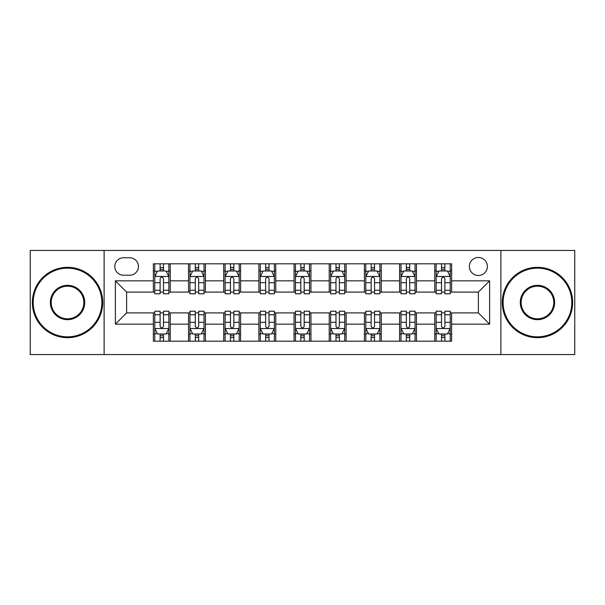 <?xml version="1.0" encoding="UTF-8"?>
<svg xmlns="http://www.w3.org/2000/svg" width="605" height="605" viewBox="0 0 605 605"><rect width="100%" height="100%" fill="white"/><g stroke="black" fill="none" stroke-linecap="round" stroke-linejoin="round"><path stroke-width="0.91" d="M478.373 257.48A9.007 9.007 0 0 0 469.367 266.48A9.007 9.007 0 0 0 478.373 275.487A9.007 9.007 0 0 0 487.38 266.48A9.007 9.007 0 0 0 478.373 257.48M500.887 354.56L574.75 354.56L574.75 250.44L500.887 250.44L500.887 354.56L104.113 354.56L104.113 250.44L30.25 250.44L30.25 354.56L104.113 354.56M123.533 275.207L129.72 275.207A8.72 8.72 0 0 0 138.447 266.48A8.72 8.72 0 0 0 129.72 257.76L123.533 257.76A8.72 8.72 0 0 0 114.806 266.48A8.72 8.72 0 0 0 123.533 275.207M500.887 250.44L104.113 250.44M153.36 324.167L115.373 324.167L115.373 280.833L153.36 280.833L153.36 292.086L126.626 292.086L126.626 312.914L153.36 312.914L153.36 341.19L451.64 341.19L451.64 312.914L478.373 312.914L478.373 292.086L451.64 292.086L451.64 280.833L489.627 280.833L489.627 324.167L451.64 324.167M451.64 280.833L451.64 263.81L153.36 263.81L153.36 280.833M434.753 263.81L434.753 292.086L436.16 292.086M441.506 292.086L444.887 292.086M450.233 292.086L451.64 292.086M434.753 292.086L415.06 292.086M399.58 263.81L399.58 292.086L400.986 292.086M406.333 292.086L409.714 292.086M399.58 292.086L379.887 292.086M364.407 263.81L364.407 292.086L365.813 292.086M371.16 292.086L374.54 292.086M364.407 292.086L344.706 292.086M329.233 263.81L329.233 292.086L330.64 292.086M335.987 292.086L339.36 292.086M329.233 292.086L309.533 292.086M294.06 263.81L294.06 292.086L295.467 292.086M300.814 292.086L304.186 292.086M294.06 292.086L274.36 292.086M258.887 263.81L258.887 292.086L260.294 292.086M265.64 292.086L269.013 292.086M258.887 292.086L239.187 292.086M223.706 263.81L223.706 292.086L225.113 292.086M230.46 292.086L233.84 292.086M223.706 292.086L204.014 292.086M188.533 263.81L188.533 292.086L189.94 292.086M195.286 292.086L198.667 292.086M188.533 292.086L168.84 292.086M153.36 292.086L154.767 292.086M160.113 292.086L163.494 292.086M153.36 312.914L154.767 312.914M160.113 312.914L163.494 312.914M168.84 312.914L170.247 312.914L170.247 341.19M189.94 312.914L170.247 312.914M195.286 312.914L198.667 312.914M204.014 312.914L205.42 312.914L205.42 341.19M225.113 312.914L205.42 312.914M230.46 312.914L233.84 312.914M239.187 312.914L240.593 312.914L240.593 341.19M260.294 312.914L240.593 312.914M265.64 312.914L269.013 312.914M274.36 312.914L275.767 312.914L275.767 341.19M295.467 312.914L275.767 312.914M300.814 312.914L304.186 312.914M309.533 312.914L310.94 312.914L310.94 341.19M330.64 312.914L310.94 312.914M335.987 312.914L339.36 312.914M344.706 312.914L346.113 312.914L346.113 341.19M365.813 312.914L346.113 312.914M371.16 312.914L374.54 312.914M379.887 312.914L381.294 312.914L381.294 341.19M400.986 312.914L381.294 312.914M406.333 312.914L409.714 312.914M415.06 312.914L416.467 312.914L416.467 341.19M436.16 312.914L416.467 312.914M441.506 312.914L444.887 312.914M450.233 312.914L451.64 312.914M170.247 263.81L170.247 292.086M153.36 270.843L154.767 270.843M160.113 270.843L163.494 270.843M168.84 270.843L170.247 270.843M153.36 334.157L154.767 334.157M160.113 334.157L163.494 334.157M168.84 334.157L170.247 334.157M188.533 312.914L188.533 341.19M205.42 263.81L205.42 292.086M188.533 270.843L189.94 270.843M195.286 270.843L198.667 270.843M204.014 270.843L205.42 270.843M188.533 334.157L189.94 334.157M195.286 334.157L198.667 334.157M204.014 334.157L205.42 334.157M223.706 312.914L223.706 341.19M223.706 334.157L225.113 334.157M230.46 334.157L233.84 334.157M239.187 334.157L240.593 334.157M240.593 263.81L240.593 292.086M223.706 270.843L225.113 270.843M230.46 270.843L233.84 270.843M239.187 270.843L240.593 270.843M258.887 312.914L258.887 341.19M258.887 334.157L260.294 334.157M265.64 334.157L269.013 334.157M274.36 334.157L275.767 334.157M275.767 263.81L275.767 292.086M258.887 270.843L260.294 270.843M265.64 270.843L269.013 270.843M274.36 270.843L275.767 270.843M294.06 312.914L294.06 341.19M294.06 334.157L295.467 334.157M300.814 334.157L304.186 334.157M309.533 334.157L310.94 334.157M310.94 263.81L310.94 292.086M294.06 270.843L295.467 270.843M300.814 270.843L304.186 270.843M309.533 270.843L310.94 270.843M329.233 312.914L329.233 341.19M329.233 334.157L330.64 334.157M335.987 334.157L339.36 334.157M344.706 334.157L346.113 334.157M346.113 263.81L346.113 292.086M329.233 270.843L330.64 270.843M335.987 270.843L339.36 270.843M344.706 270.843L346.113 270.843M364.407 312.914L364.407 341.19M364.407 334.157L365.813 334.157M371.16 334.157L374.54 334.157M379.887 334.157L381.294 334.157M381.294 263.81L381.294 292.086M364.407 270.843L365.813 270.843M371.16 270.843L374.54 270.843M379.887 270.843L381.294 270.843M399.58 312.914L399.58 341.19M399.58 334.157L400.986 334.157M406.333 334.157L409.714 334.157M415.06 334.157L416.467 334.157M416.467 263.81L416.467 292.086M399.58 270.843L400.986 270.843M406.333 270.843L409.714 270.843M415.06 270.843L416.467 270.843M434.753 312.914L434.753 341.19M434.753 334.157L436.16 334.157M441.506 334.157L444.887 334.157M450.233 334.157L451.64 334.157M434.753 270.843L436.16 270.843M441.506 270.843L444.887 270.843M450.233 270.843L451.64 270.843M126.626 292.086L115.373 280.833M126.626 312.914L115.373 324.167M489.627 280.833L478.373 292.086M489.627 324.167L478.373 312.914M163.494 267.463L160.113 267.463M168.84 290.249L163.494 290.249L163.494 293.78L168.84 293.78L168.84 276.614L166.02 270.987L157.58 270.987L154.767 276.614L154.767 293.78L160.113 293.78L160.113 290.249L154.767 290.249M154.767 276.614L154.767 263.81M168.84 276.614L168.84 263.81M160.113 270.987L160.113 263.81M163.494 263.81L163.494 270.987M163.494 290.249L163.494 278.724C162.367 276.553 161.24 276.553 160.113 278.724L160.113 290.249M160.113 337.537L163.494 337.537M154.767 314.751L160.113 314.751L160.113 311.22L154.767 311.22L154.767 328.386L157.58 334.013L166.02 334.013L168.84 328.386L168.84 311.22L163.494 311.22L163.494 314.751L168.84 314.751M168.84 328.386L168.84 341.19M154.767 328.386L154.767 341.19M163.494 334.013L163.494 341.19M160.113 341.19L160.113 334.013M160.113 314.751L160.113 326.276C161.24 328.447 162.367 328.447 163.494 326.276L163.494 314.751M198.667 267.463L195.286 267.463M204.014 290.249L198.667 290.249L198.667 293.78L204.014 293.78L204.014 276.614L201.2 270.987L192.753 270.987L189.94 276.614L189.94 293.78L195.286 293.78L195.286 290.249L189.94 290.249M189.94 276.614L189.94 263.81M204.014 276.614L204.014 263.81M195.286 270.987L195.286 263.81M198.667 263.81L198.667 270.987M198.667 290.249L198.667 278.724C197.54 276.553 196.413 276.553 195.286 278.724L195.286 290.249M233.84 267.463L230.46 267.463M239.187 290.249L233.84 290.249L233.84 293.78L239.187 293.78L239.187 276.614L236.374 270.987L227.934 270.987L225.113 276.614L225.113 293.78L230.46 293.78L230.46 290.249L225.113 290.249M225.113 276.614L225.113 263.81M239.187 276.614L239.187 263.81M230.46 270.987L230.46 263.81M233.84 263.81L233.84 270.987M233.84 290.249L233.84 278.724C232.713 276.553 231.586 276.553 230.46 278.724L230.46 290.249M269.013 267.463L265.64 267.463M274.36 290.249L269.013 290.249L269.013 293.78L274.36 293.78L274.36 276.614L271.547 270.987L263.107 270.987L260.294 276.614L260.294 293.78L265.64 293.78L265.64 290.249L260.294 290.249M260.294 276.614L260.294 263.81M274.36 276.614L274.36 263.81M265.64 270.987L265.64 263.81M269.013 263.81L269.013 270.987M269.013 290.249L269.013 278.724C267.886 276.553 266.767 276.553 265.64 278.724L265.64 290.249M195.286 337.537L198.667 337.537M189.94 314.751L195.286 314.751L195.286 311.22L189.94 311.22L189.94 328.386L192.753 334.013L201.2 334.013L204.014 328.386L204.014 311.22L198.667 311.22L198.667 314.751L204.014 314.751M204.014 328.386L204.014 341.19M189.94 328.386L189.94 341.19M198.667 334.013L198.667 341.19M195.286 341.19L195.286 334.013M195.286 314.751L195.286 326.276C196.413 328.447 197.54 328.447 198.667 326.276L198.667 314.751M230.46 337.537L233.84 337.537M225.113 314.751L230.46 314.751L230.46 311.22L225.113 311.22L225.113 328.386L227.934 334.013L236.374 334.013L239.187 328.386L239.187 311.22L233.84 311.22L233.84 314.751L239.187 314.751M239.187 328.386L239.187 341.19M225.113 328.386L225.113 341.19M233.84 334.013L233.84 341.19M230.46 341.19L230.46 334.013M230.46 314.751L230.46 326.276C231.586 328.447 232.713 328.447 233.84 326.276L233.84 314.751M265.64 337.537L269.013 337.537M260.294 314.751L265.64 314.751L265.64 311.22L260.294 311.22L260.294 328.386L263.107 334.013L271.547 334.013L274.36 328.386L274.36 311.22L269.013 311.22L269.013 314.751L274.36 314.751M274.36 328.386L274.36 341.19M260.294 328.386L260.294 341.19M269.013 334.013L269.013 341.19M265.64 341.19L265.64 334.013M265.64 314.751L265.64 326.276C266.76 328.447 267.886 328.447 269.013 326.276L269.013 314.751M304.186 267.463L300.814 267.463M309.533 290.249L304.186 290.249L304.186 293.78L309.533 293.78L309.533 276.614L306.72 270.987L298.28 270.987L295.467 276.614L295.467 293.78L300.814 293.78L300.814 290.249L295.467 290.249M295.467 276.614L295.467 263.81M309.533 276.614L309.533 263.81M300.814 270.987L300.814 263.81M304.186 263.81L304.186 270.987M304.186 290.249L304.186 278.724C303.067 276.553 301.94 276.553 300.814 278.724L300.814 290.249M300.814 337.537L304.186 337.537M295.467 314.751L300.814 314.751L300.814 311.22L295.467 311.22L295.467 328.386L298.28 334.013L306.72 334.013L309.533 328.386L309.533 311.22L304.186 311.22L304.186 314.751L309.533 314.751M309.533 328.386L309.533 341.19M295.467 328.386L295.467 341.19M304.186 334.013L304.186 341.19M300.814 341.19L300.814 334.013M300.814 314.751L300.814 326.276C301.933 328.447 303.06 328.447 304.186 326.276L304.186 314.751M67.533 268.166A34.334 34.334 0 0 0 33.207 302.5A34.334 34.334 0 0 0 67.533 336.834A34.334 34.334 0 0 0 101.867 302.5A34.334 34.334 0 0 0 67.533 268.166M67.533 337.673A35.173 35.173 0 0 1 32.36 302.5A35.173 35.173 0 0 1 67.533 267.327A35.173 35.173 0 0 1 102.706 302.5A35.173 35.173 0 0 1 67.533 337.673M67.533 285.333A17.167 17.167 0 0 1 84.7 302.5A17.167 17.167 0 0 1 67.533 319.667A17.167 17.167 0 0 1 50.366 302.5A17.167 17.167 0 0 1 67.533 285.333M67.533 318.82A16.32 16.32 0 0 0 83.853 302.5A16.32 16.32 0 0 0 67.533 286.18A16.32 16.32 0 0 0 51.213 302.5A16.32 16.32 0 0 0 67.533 318.82M537.467 268.166A34.334 34.334 0 0 0 503.133 302.5A34.334 34.334 0 0 0 537.467 336.834A34.334 34.334 0 0 0 571.793 302.5A34.334 34.334 0 0 0 537.467 268.166M537.467 337.673A35.173 35.173 0 0 1 502.294 302.5A35.173 35.173 0 0 1 537.467 267.327A35.173 35.173 0 0 1 572.64 302.5A35.173 35.173 0 0 1 537.467 337.673M537.467 285.333A17.167 17.167 0 0 1 554.634 302.5A17.167 17.167 0 0 1 537.467 319.667A17.167 17.167 0 0 1 520.3 302.5A17.167 17.167 0 0 1 537.467 285.333M537.467 318.82A16.32 16.32 0 0 0 553.787 302.5A16.32 16.32 0 0 0 537.467 286.18A16.32 16.32 0 0 0 521.147 302.5A16.32 16.32 0 0 0 537.467 318.82M339.36 267.463L335.987 267.463M344.706 290.249L339.36 290.249L339.36 293.78L344.706 293.78L344.706 276.614L341.893 270.987L333.453 270.987L330.64 276.614L330.64 293.78L335.987 293.78L335.987 290.249L330.64 290.249M330.64 276.614L330.64 263.81M344.706 276.614L344.706 263.81M335.987 270.987L335.987 263.81M339.36 263.81L339.36 270.987M339.36 290.249L339.36 278.724C338.24 276.553 337.114 276.553 335.987 278.724L335.987 290.249M374.54 267.463L371.16 267.463M379.887 290.249L374.54 290.249L374.54 293.78L379.887 293.78L379.887 276.614L377.066 270.987L368.626 270.987L365.813 276.614L365.813 293.78L371.16 293.78L371.16 290.249L365.813 290.249M365.813 276.614L365.813 263.81M379.887 276.614L379.887 263.81M371.16 270.987L371.16 263.81M374.54 263.81L374.54 270.987M374.54 290.249L374.54 278.724C373.414 276.553 372.287 276.553 371.16 278.724L371.16 290.249M409.714 267.463L406.333 267.463M415.06 290.249L409.714 290.249L409.714 293.78L415.06 293.78L415.06 276.614L412.247 270.987L403.8 270.987L400.986 276.614L400.986 293.78L406.333 293.78L406.333 290.249L400.986 290.249M400.986 276.614L400.986 263.81M415.06 276.614L415.06 263.81M406.333 270.987L406.333 263.81M409.714 263.81L409.714 270.987M409.714 290.249L409.714 278.724C408.587 276.553 407.46 276.553 406.333 278.724L406.333 290.249M335.987 337.537L339.36 337.537M330.64 314.751L335.987 314.751L335.987 311.22L330.64 311.22L330.64 328.386L333.453 334.013L341.893 334.013L344.706 328.386L344.706 311.22L339.36 311.22L339.36 314.751L344.706 314.751M344.706 328.386L344.706 341.19M330.64 328.386L330.64 341.19M339.36 334.013L339.36 341.19M335.987 341.19L335.987 334.013M335.987 314.751L335.987 326.276C337.114 328.447 338.233 328.447 339.36 326.276L339.36 314.751M371.16 337.537L374.54 337.537M365.813 314.751L371.16 314.751L371.16 311.22L365.813 311.22L365.813 328.386L368.626 334.013L377.066 334.013L379.887 328.386L379.887 311.22L374.54 311.22L374.54 314.751L379.887 314.751M379.887 328.386L379.887 341.19M365.813 328.386L365.813 341.19M374.54 334.013L374.54 341.19M371.16 341.19L371.16 334.013M371.16 314.751L371.16 326.276C372.287 328.447 373.414 328.447 374.54 326.276L374.54 314.751M406.333 337.537L409.714 337.537M400.986 314.751L406.333 314.751L406.333 311.22L400.986 311.22L400.986 328.386L403.8 334.013L412.247 334.013L415.06 328.386L415.06 311.22L409.714 311.22L409.714 314.751L415.06 314.751M415.06 328.386L415.06 341.19M400.986 328.386L400.986 341.19M409.714 334.013L409.714 341.19M406.333 341.19L406.333 334.013M406.333 314.751L406.333 326.276C407.46 328.447 408.587 328.447 409.714 326.276L409.714 314.751M444.887 267.463L441.506 267.463M450.233 290.249L444.887 290.249L444.887 293.78L450.233 293.78L450.233 276.614L447.42 270.987L438.98 270.987L436.16 276.614L436.16 293.78L441.506 293.78L441.506 290.249L436.16 290.249M436.16 276.614L436.16 263.81M450.233 276.614L450.233 263.81M441.506 270.987L441.506 263.81M444.887 263.81L444.887 270.987M444.887 290.249L444.887 278.724C443.76 276.553 442.633 276.553 441.506 278.724L441.506 290.249M441.506 337.537L444.887 337.537M436.16 314.751L441.506 314.751L441.506 311.22L436.16 311.22L436.16 328.386L438.98 334.013L447.42 334.013L450.233 328.386L450.233 311.22L444.887 311.22L444.887 314.751L450.233 314.751M450.233 328.386L450.233 341.19M436.16 328.386L436.16 341.19M444.887 334.013L444.887 341.19M441.506 341.19L441.506 334.013M441.506 314.751L441.506 326.276C442.633 328.447 443.76 328.447 444.887 326.276L444.887 314.751M188.533 324.167L170.247 324.167M188.533 280.833L170.247 280.833M223.706 280.833L205.42 280.833M223.706 324.167L205.42 324.167M258.887 280.833L240.593 280.833M258.887 324.167L240.593 324.167M294.06 280.833L275.767 280.833M294.06 324.167L275.767 324.167M329.233 280.833L310.94 280.833M329.233 324.167L310.94 324.167M364.407 280.833L346.113 280.833M364.407 324.167L346.113 324.167M399.58 280.833L381.294 280.833M399.58 324.167L381.294 324.167M434.753 280.833L416.467 280.833M434.753 324.167L416.467 324.167M168.765 276.47L154.835 276.47M154.767 271.32L157.413 271.32M166.194 271.32L168.84 271.32M160.113 282.709L154.767 282.709M168.84 282.709L163.494 282.709M163.494 269.255L160.113 269.255M154.835 328.53L168.765 328.53M168.84 333.68L166.194 333.68M157.413 333.68L154.767 333.68M163.494 322.291L168.84 322.291M154.767 322.291L160.113 322.291M160.113 335.745L163.494 335.745M203.938 276.47L190.015 276.47M189.94 271.32L192.587 271.32M201.367 271.32L204.014 271.32M195.286 282.709L189.94 282.709M204.014 282.709L198.667 282.709M198.667 269.255L195.286 269.255M239.119 276.47L225.189 276.47M225.113 271.32L227.76 271.32M236.54 271.32L239.187 271.32M230.46 282.709L225.113 282.709M239.187 282.709L233.84 282.709M233.84 269.255L230.46 269.255M274.292 276.47L260.362 276.47M260.294 271.32L262.933 271.32M271.713 271.32L274.36 271.32M265.64 282.709L260.294 282.709M274.36 282.709L269.013 282.709M269.013 269.255L265.64 269.255M190.015 328.53L203.938 328.53M204.014 333.68L201.367 333.68M192.587 333.68L189.94 333.68M198.667 322.291L204.014 322.291M189.94 322.291L195.286 322.291M195.286 335.745L198.667 335.745M225.189 328.53L239.119 328.53M239.187 333.68L236.54 333.68M227.76 333.68L225.113 333.68M233.84 322.291L239.187 322.291M225.113 322.291L230.46 322.291M230.46 335.745L233.84 335.745M260.362 328.53L274.292 328.53M274.36 333.68L271.713 333.68M262.933 333.68L260.294 333.68M269.013 322.291L274.36 322.291M260.294 322.291L265.64 322.291M265.64 335.745L269.013 335.745M309.465 276.47L295.535 276.47M295.467 271.32L298.114 271.32M306.886 271.32L309.533 271.32M300.814 282.709L295.467 282.709M309.533 282.709L304.186 282.709M304.186 269.255L300.814 269.255M295.535 328.53L309.465 328.53M309.533 333.68L306.886 333.68M298.114 333.68L295.467 333.68M304.186 322.291L309.533 322.291M295.467 322.291L300.814 322.291M300.814 335.745L304.186 335.745M344.638 276.47L330.708 276.47M330.64 271.32L333.287 271.32M342.067 271.32L344.706 271.32M335.987 282.709L330.64 282.709M344.706 282.709L339.36 282.709M339.36 269.255L335.987 269.255M379.811 276.47L365.881 276.47M365.813 271.32L368.46 271.32M377.24 271.32L379.887 271.32M371.16 282.709L365.813 282.709M379.887 282.709L374.54 282.709M374.54 269.255L371.16 269.255M414.985 276.47L401.062 276.47M400.986 271.32L403.633 271.32M412.413 271.32L415.06 271.32M406.333 282.709L400.986 282.709M415.06 282.709L409.714 282.709M409.714 269.255L406.333 269.255M330.708 328.53L344.638 328.53M344.706 333.68L342.067 333.68M333.287 333.68L330.64 333.68M339.36 322.291L344.706 322.291M330.64 322.291L335.987 322.291M335.987 335.745L339.36 335.745M365.881 328.53L379.811 328.53M379.887 333.68L377.24 333.68M368.46 333.68L365.813 333.68M374.54 322.291L379.887 322.291M365.813 322.291L371.16 322.291M371.16 335.745L374.54 335.745M401.062 328.53L414.985 328.53M415.06 333.68L412.413 333.68M403.633 333.68L400.986 333.68M409.714 322.291L415.06 322.291M400.986 322.291L406.333 322.291M406.333 335.745L409.714 335.745M450.165 276.47L436.235 276.47M436.16 271.32L438.806 271.32M447.587 271.32L450.233 271.32M441.506 282.709L436.16 282.709M450.233 282.709L444.887 282.709M444.887 269.255L441.506 269.255M436.235 328.53L450.165 328.53M450.233 333.68L447.587 333.68M438.806 333.68L436.16 333.68M444.887 322.291L450.233 322.291M436.16 322.291L441.506 322.291M441.506 335.745L444.887 335.745"/></g></svg>
